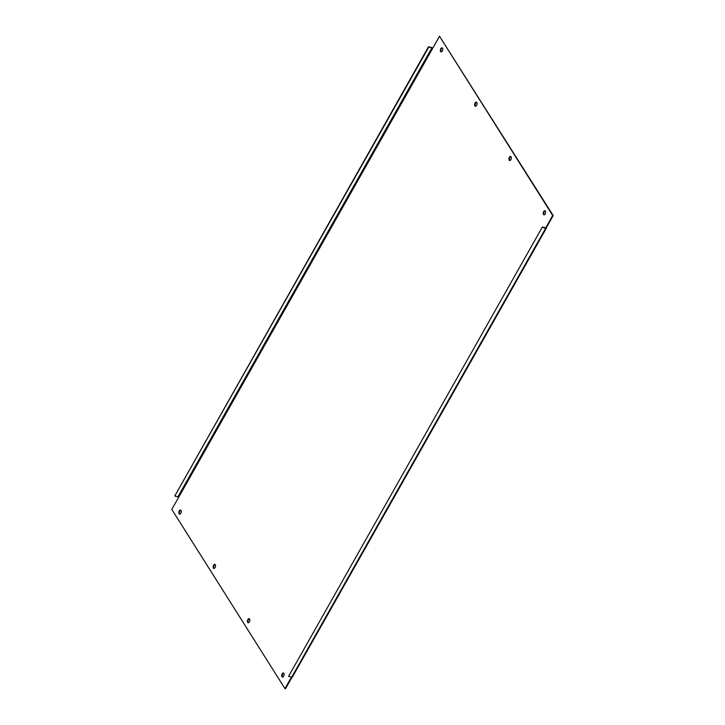 <?xml version="1.0" encoding="UTF-8"?>
<svg xmlns="http://www.w3.org/2000/svg" width="725" height="725" viewBox="0 0 725 725"><rect width="100%" height="100%" fill="white"/><g stroke="black" fill="none" stroke-linecap="round" stroke-linejoin="round"><path stroke-width="1.09" d="M542.581 227.405L545.735 228.176A1.287 0.498 29.5 0 0 546.405 228.085L292.42 676.996A1.287 0.498 -150.5 0 1 291.758 677.087L288.604 676.316L542.354 227.043L545.843 227.768L552.668 215.452L439.513 36.25L432.653 48.376L431.892 47.886L177.915 496.797L178.667 497.287L171.807 509.412L284.961 688.623L291.522 677.032M545.662 227.84L546.333 227.713L553.193 215.588L552.668 215.452M292.066 677.132L285.487 688.75L284.961 688.623M553.193 215.588L439.513 36.25M179.827 514.125A2.093 1.133 103.8 0 1 179.619 513.898A2.093 1.133 103.8 0 1 179.537 511.714A2.093 1.133 103.8 0 1 180.788 510.183M441.335 51.901A2.093 1.133 103.8 0 1 441.135 51.674A2.093 1.133 103.8 0 1 441.054 49.49A2.093 1.133 103.8 0 1 442.304 47.959M214.111 568.436A2.093 1.133 103.8 0 1 213.911 568.201A2.093 1.133 103.8 0 1 213.83 566.017A2.093 1.133 103.8 0 1 215.08 564.485M475.627 106.203A2.093 1.133 103.8 0 1 475.428 105.977A2.093 1.133 103.8 0 1 475.346 103.793A2.093 1.133 103.8 0 1 476.597 102.261M248.403 622.739A2.093 1.133 103.8 0 1 248.204 622.503A2.093 1.133 103.8 0 1 248.122 620.319A2.093 1.133 103.8 0 1 249.373 618.797M509.92 160.515A2.093 1.133 103.8 0 1 509.72 160.279A2.093 1.133 103.8 0 1 509.639 158.095A2.093 1.133 103.8 0 1 510.889 156.564M282.696 677.041A2.093 1.133 103.8 0 1 282.496 676.815A2.093 1.133 103.8 0 1 282.415 674.631A2.093 1.133 103.8 0 1 283.665 673.099M544.212 214.817A2.093 1.133 103.8 0 1 544.004 214.582A2.093 1.133 103.8 0 1 543.922 212.398A2.093 1.133 103.8 0 1 545.173 210.875M179.093 513.771A2.093 1.133 103.8 0 1 179.093 511.343A2.093 1.133 103.8 0 1 180.543 510.056A2.093 1.133 103.8 0 1 181.141 512.357A2.093 1.133 103.8 0 1 179.546 514.125A2.093 1.133 103.8 0 1 179.093 513.771M440.61 51.538A2.093 1.133 103.8 0 1 440.61 49.119A2.093 1.133 103.8 0 1 442.06 47.832A2.093 1.133 103.8 0 1 442.658 50.134A2.093 1.133 103.8 0 1 441.063 51.892A2.093 1.133 103.8 0 1 440.61 51.538M213.386 568.074A2.093 1.133 103.8 0 1 213.386 565.654A2.093 1.133 103.8 0 1 214.836 564.367A2.093 1.133 103.8 0 1 215.434 566.669A2.093 1.133 103.8 0 1 213.839 568.427A2.093 1.133 103.8 0 1 213.386 568.074M474.902 105.85A2.093 1.133 103.8 0 1 474.902 103.43A2.093 1.133 103.8 0 1 476.352 102.143A2.093 1.133 103.8 0 1 476.95 104.436A2.093 1.133 103.8 0 1 475.346 106.203A2.093 1.133 103.8 0 1 474.902 105.85M247.678 622.376A2.093 1.133 103.8 0 1 247.678 619.957A2.093 1.133 103.8 0 1 249.119 618.67A2.093 1.133 103.8 0 1 249.726 620.972A2.093 1.133 103.8 0 1 248.122 622.73A2.093 1.133 103.8 0 1 247.678 622.376M509.195 160.153A2.093 1.133 103.8 0 1 509.195 157.733A2.093 1.133 103.8 0 1 510.636 156.446A2.093 1.133 103.8 0 1 511.234 158.748A2.093 1.133 103.8 0 1 509.639 160.506A2.093 1.133 103.8 0 1 509.195 160.153M281.971 676.679A2.093 1.133 103.8 0 1 281.971 674.259A2.093 1.133 103.8 0 1 283.412 672.972A2.093 1.133 103.8 0 1 284.01 675.274A2.093 1.133 103.8 0 1 282.415 677.032A2.093 1.133 103.8 0 1 281.971 676.679M543.478 214.455A2.093 1.133 103.8 0 1 543.487 212.035A2.093 1.133 103.8 0 1 544.928 210.748A2.093 1.133 103.8 0 1 545.526 213.05A2.093 1.133 103.8 0 1 543.931 214.808A2.093 1.133 103.8 0 1 543.478 214.455M432.798 48.104A1.287 0.498 29.5 0 0 431.665 47.524L428.511 46.744L431.892 47.886M177.915 496.797L174.761 496.027L428.738 47.107M428.511 46.744L174.761 496.027M288.604 676.316L542.354 227.043M178.667 497.287L432.653 48.376M545.735 228.176L291.758 677.087"/></g></svg>
